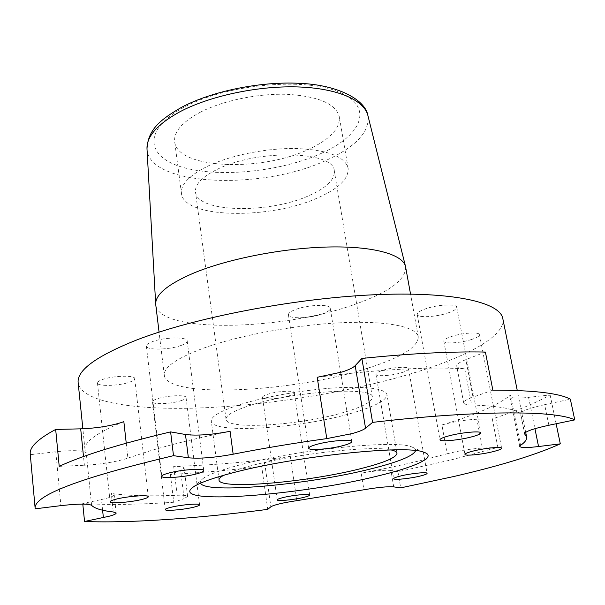 <?xml version="1.0" encoding="UTF-8"?>
<svg xmlns="http://www.w3.org/2000/svg" width="605" height="605" viewBox="0 0 605 605"><rect width="100%" height="100%" fill="white"/><g stroke="black" fill="none" stroke-linecap="round" stroke-linejoin="round"><path stroke-width="0.45" stroke-dasharray="3.02 2.27" d="M126.241 443.17L127.905 458.098L124.948 459.059C113.165 462.364 99.643 464.428 84.39 465.26L83.505 456.556M102.6 510.212L101.481 499.526L106.994 498.195C111.774 496.864 114.163 495.699 114.179 494.716L111.29 493.461L113.264 511.974M181.152 400.616C184.449 399.512 186.075 398.476 186.053 397.508C186.423 394.573 166.723 395.428 157.209 398.808C154.033 399.905 152.46 400.918 152.505 401.856C152.279 404.798 171.646 403.921 181.152 400.616M129.795 382.065C133.115 380.87 134.756 379.713 134.711 378.609C135.165 374.994 112.447 375.66 102.162 379.645C98.986 380.817 97.42 381.944 97.465 383.01C97.208 386.655 119.518 385.945 129.795 382.065M181.243 345.387C185.281 343.874 187.263 342.4 187.195 340.955C187.565 336.652 163.577 337.144 152.044 341.772C148.18 343.269 146.289 344.706 146.365 346.09C146.206 350.424 169.718 349.887 181.243 345.387M322.389 313.912C327.713 311.976 330.33 310.1 330.239 308.285C330.368 303.982 308.361 304.602 295.966 309.344C290.839 311.265 288.328 313.095 288.441 314.834C288.487 319.16 310.017 318.517 322.389 313.912M447.7 313.035C453.788 310.962 456.805 309.019 456.745 307.204C456.745 303.619 437.944 304.489 425.928 308.701C420.014 310.758 417.102 312.664 417.2 314.403C417.329 318.003 435.713 317.133 447.7 313.035M471.053 339.639C476.695 337.84 479.508 336.191 479.485 334.694C479.523 331.812 462.893 332.78 452.003 336.342C446.498 338.135 443.767 339.753 443.82 341.197C443.896 344.086 460.186 343.118 471.053 339.639M401.584 372.688C406.227 371.243 408.549 369.935 408.534 368.755C408.67 366.214 392.577 367.182 382.693 370.351C378.163 371.78 375.917 373.073 375.955 374.215C375.917 376.756 391.722 375.788 401.584 372.688M288.63 395.988C292.412 394.793 294.295 393.696 294.272 392.698C294.522 390.142 277.347 391.08 267.954 394.18C264.279 395.36 262.464 396.441 262.502 397.409C262.366 399.973 279.26 399.028 288.63 395.988M217.361 169.294C257.571 148.83 334.573 150.925 334.308 171.026C334.898 179.708 326.443 187.913 308.936 195.657C268.809 214.004 197.064 212.726 195.498 192.019C194.765 184.472 202.047 176.894 217.361 169.294M250.485 405.312C294.053 391.095 374.419 386.247 372.325 397.152C372.181 401.788 362.697 406.87 343.859 412.391C300.708 425.353 226.315 430.268 226.043 419.273C225.794 415.264 233.946 410.613 250.485 405.312M240.155 404.533C265.066 396.698 303.748 389.877 334.837 387.888C367.341 386.247 384.719 388.478 386.966 394.573C386.731 400.23 375.176 406.386 352.307 413.033C300.609 428.438 211.916 434.375 211.296 421.14C210.963 416.399 220.583 410.863 240.155 404.533M223.661 475.296C228.614 472.558 236.956 469.586 248.693 466.387C292.132 454.173 373.111 445.061 391.17 449.961M200.52 483.183C199.794 481.807 200.739 480.181 203.34 478.305C208.46 474.698 219.154 470.637 235.413 466.137C290.582 450.423 395.39 439.351 411.476 446.83C414.516 447.851 415.892 449.122 415.612 450.657M367.016 368.407C293.107 392.373 166.867 398.839 164.318 375.289C163.554 367.258 176.637 358.213 203.567 348.155C238.945 335.374 295.86 324.802 341.674 322.722C387.563 320.62 416.694 326.859 418.282 336.879C418.01 347.232 400.918 357.744 367.016 368.407M405.652 267.077C405.842 279.752 389.348 292.011 356.171 303.869C283.828 330.61 158.896 333.869 155.75 304.875M199.832 112.462C222.489 100.627 258.365 93.185 287.874 94.35C318.812 96.437 335.964 103.924 339.322 116.818C340.199 128.426 330.179 139.165 309.268 149.034C261.965 172.168 177.114 169.181 174.679 141.721C173.673 131.89 182.06 122.134 199.832 112.462M207.281 166.398C230.339 155.251 266.737 147.907 296.541 148.528C327.774 149.964 344.979 156.536 348.14 168.243C348.828 178.815 338.528 188.752 317.262 198.054C269.149 219.834 183.572 218.428 181.455 193.456C180.57 184.51 189.176 175.488 207.281 166.398M127.905 458.098L149.806 450.937C172.228 444.206 198.984 437.665 230.082 431.312M502.808 318.585C506.128 336.025 465.835 357.411 410.742 373.822C348.813 392.214 269.875 405.025 202.433 407.853C135.588 410.523 81.229 402.348 78.166 382.806M441.9 424.967C475.598 414.969 498.475 404.987 510.537 395.005L509.811 396.373C510.854 398.264 517.109 398.604 528.558 397.379L550.104 394.899C535.856 403.021 516.587 411.007 492.304 418.872L476.884 419.242C465.366 419.787 453.705 421.693 441.9 424.967L447.163 453.758L425.928 459.286C405.675 464.269 384.099 468.898 361.208 473.186L363.907 489.778M261.67 466.387C229.915 470.244 199.491 472.921 170.398 474.418L180.645 470.433L184.109 467.99C183.784 466.795 180.313 466.243 173.68 466.334C209.375 465.51 248.254 462.197 290.324 456.382C276.432 458.484 267.886 460.738 264.695 463.135L261.67 466.387L267.728 509.38M173.68 466.334L177.189 495.276C149.813 496.372 127.844 495.767 111.29 493.461M123.843 421.624C96.929 432.628 83.974 441.937 84.98 449.56L86.235 452.82C83.127 450.392 72.971 450.029 55.766 451.753L30.333 454.673L30.25 454.052M492.304 418.872L497.847 447.397L450.68 460.034L397.939 471.711L400.699 487.864M550.104 394.899L556.116 423.75M30.333 454.673L35.188 508.828M485.407 352.049L465.85 359.642C459.558 362.145 456.518 364.293 456.737 366.078C457.123 367.568 459.792 368.468 464.753 368.77C426.873 366.668 377.686 369.504 317.186 377.286M464.753 368.77L471.643 405.002C499.148 405.947 515.528 408.988 520.776 414.145L524.626 433.301M177.189 495.276C183.844 495.049 187.323 495.442 187.626 496.455L184.109 498.626L180.645 470.433M170.398 474.418L173.756 502.263L184.109 498.626M173.756 502.263C138.416 504.608 108.083 505.031 82.749 503.534L101.481 499.526M59.214 466.349L84.39 465.26M471.643 405.002C466.674 404.851 464.012 404.14 463.672 402.87C463.506 401.327 466.614 399.413 473.004 397.122L465.85 359.642M492.856 390.149L473.004 397.122M548.879 425.255L544.621 404.677L570.341 399.171M544.621 404.677C529.08 408.193 521.041 411.203 520.512 413.699L520.776 414.145M447.163 453.758C459.089 450.687 470.826 448.789 482.382 448.071L476.884 419.242M497.847 447.397L482.382 448.071M393.704 486.874L390.928 470.486L397.939 471.711M390.928 470.486C384.992 469.843 375.085 470.743 361.208 473.186M82.802 504.094L82.749 503.534M321.709 153.194C281.582 171.404 220.893 177.938 183.776 167.608C146.213 157.618 141.729 129.795 184.147 107.221C226.096 84.405 303.763 77.016 338.8 91.945C374.472 106.51 362.153 135.202 321.709 153.194M146.992 148.769C148.217 186.59 262.494 190.673 326.632 160.128C356.277 146.531 370.018 131.618 367.855 115.366M296.858 500.645L290.324 456.382M91.605 505.356L86.235 452.82M520.58 445.348L510.537 395.005M264.695 463.135L270.881 506.771M528.558 397.379L534.926 428.68M55.766 451.753L60.908 505.644M186.053 397.508L199.582 504.842M134.711 378.609L148.293 496.735M187.195 340.955L203.787 470.577M330.239 308.285L351.815 441.567M456.745 307.204L480.763 432.893M479.485 334.694L501.628 448.199M408.534 368.755L427.092 473.337M294.272 392.698L309.692 495.041M372.325 397.152L334.308 171.026M397.016 453.16L386.966 394.573M411.476 446.83L423.863 452.245M164.318 375.289L159.062 332.115M348.14 168.243L339.322 116.818M84.98 449.56L82.862 428.764M525.684 432.31L517.275 390.52M181.455 193.456L174.679 141.721M418.282 336.879L410.538 294.083M203.34 478.305L193.101 487.146M219.025 480.075L211.296 421.14M226.043 419.273L195.498 192.019M262.502 397.409L277.188 499.896M375.955 374.215L393.696 478.699M443.82 341.197L464.95 454.408M417.2 314.403L439.971 439.79M288.441 314.834L308.716 448.214M146.365 346.09L161.792 476.301M97.465 383.01L110.11 501.779M152.505 401.856L165.256 509.599M187.626 496.455L184.109 467.99M116.152 513.063L114.179 494.716M524.535 433.755L520.512 413.699M463.672 402.87L456.737 366.078M519.778 446.43L509.811 396.373"/><path stroke-width="0.91" d="M372.582 422.381L365.549 428.211C363.386 429.921 358.878 431.72 352.019 433.611L326.783 438.61L317.186 377.286L342.022 371.999C348.745 369.867 353.138 367.749 355.195 365.647L361.888 358.44L372.582 422.381C479.213 409.887 556.388 410.477 574.75 419.885L570.341 399.171C559.254 393.189 533.421 390.18 492.856 390.149L485.407 352.049C451.027 351.369 409.85 353.501 361.888 358.44M556.116 423.75L560.306 443.843C535.75 454.884 500.214 465.782 453.697 476.536L400.699 487.864L393.704 486.874C387.775 486.39 377.838 487.358 363.907 489.778L296.858 500.645C282.83 502.77 274.163 504.804 270.881 506.771L267.728 509.38C198.032 518.341 130.151 523.325 84.549 521.48L108.915 516.299C113.717 515.029 116.13 513.947 116.152 513.063L113.264 511.974C101.852 510.665 94.637 508.457 91.605 505.356C88.534 503.602 78.302 503.693 60.908 505.644L35.188 508.828L30.25 454.052C29.395 447.186 37.873 438.98 55.675 429.444L80.692 428.839C95.847 428.264 109.255 426.215 120.917 422.676L123.843 421.624L126.241 443.17M194.439 507.02C197.843 506.151 199.559 505.425 199.582 504.842C200.119 503.058 180.048 504.827 170.202 507.474C166.912 508.329 165.263 509.039 165.256 509.599C164.885 511.384 184.608 509.622 194.439 507.02M143.113 499.14C146.554 498.202 148.286 497.401 148.293 496.735C148.936 494.527 125.727 496.38 115.048 499.443C111.751 500.358 110.102 501.137 110.11 501.779C109.679 503.988 132.457 502.135 143.113 499.14M197.464 473.647C201.662 472.475 203.772 471.446 203.787 470.577C204.399 467.937 179.844 469.76 167.812 473.314C163.789 474.471 161.785 475.462 161.792 476.301C161.422 478.941 185.463 477.111 197.464 473.647M343.421 445.499C348.979 443.979 351.777 442.663 351.815 441.567C352.239 438.92 329.725 440.697 316.755 444.38C311.393 445.885 308.716 447.163 308.716 448.214C308.49 450.854 330.496 449.091 343.421 445.499M471.098 437.022C477.451 435.373 480.673 433.997 480.763 432.893C481.043 430.7 461.849 432.416 449.288 435.751C443.117 437.385 440.009 438.731 439.971 439.79C439.835 441.975 458.598 440.281 471.098 437.022M492.674 451.738C498.543 450.286 501.53 449.114 501.628 448.199C501.9 446.452 484.96 448.086 473.624 450.944C467.899 452.381 465.011 453.538 464.95 454.408C464.799 456.155 481.391 454.544 492.674 451.738M419.757 476.15C424.574 474.986 427.017 474.048 427.092 473.337C427.417 471.794 411.045 473.405 400.805 475.938C396.109 477.095 393.742 478.018 393.696 478.699C393.484 480.234 409.555 478.646 419.757 476.15M303.77 497.378C307.673 496.418 309.647 495.639 309.692 495.041C310.108 493.483 292.631 495.147 282.913 497.605C279.117 498.558 277.211 499.322 277.188 499.896C276.901 501.447 294.083 499.806 303.77 497.378M391.17 449.961C394.838 450.74 396.782 451.806 397.016 453.16C396.525 457.456 384.636 462.568 361.344 468.482C308.701 482.132 219.229 490.065 219.025 480.075C218.844 478.721 220.394 477.126 223.661 475.296M228.357 473.995C289.613 456.79 407.029 444.229 423.863 452.245C437.77 456.684 416.437 466.659 379.01 475.696C301.048 495.525 166.98 505.674 193.101 487.146C198.584 483.297 210.336 478.91 228.357 473.995M415.612 450.657C413.374 455.883 398.748 461.887 371.735 468.671C309.677 484.605 205.382 494.285 200.52 483.183M159.062 332.115L155.689 304.179C155.394 294.446 168.069 284.078 193.698 273.067C227.904 258.857 283.004 248.058 327.993 247.006C373.058 245.94 402.605 254.297 405.501 266.397L410.538 294.083M82.862 428.764L78.166 382.806C76.691 370.419 96.263 356.111 136.874 339.897C194.008 317.814 292.933 298.575 372.377 294.839C452.018 291.05 500.116 302.137 502.808 318.585L517.275 390.52M35.12 508.351C33.774 495.465 79.898 477.905 173.499 455.671L170.61 431.894C119.661 443.964 82.53 455.452 59.214 466.349L55.675 429.444M326.783 438.61C294.544 443.064 263.341 448.26 233.167 454.204C214.457 457.66 199.521 458.847 188.374 457.781L173.499 455.671M560.306 443.843L538.556 446.535C527 447.889 520.746 447.859 519.778 446.43L520.58 445.348C525.027 442.27 527.038 439.464 526.607 436.923L524.535 433.755C525.117 431.501 533.232 428.665 548.879 425.255L574.75 419.885M188.374 457.781L185.47 434.496L170.61 431.894M185.47 434.496C196.595 435.887 211.47 434.821 230.082 431.312L233.167 454.204M84.549 521.48L82.802 504.094M83.505 456.556L80.692 428.839M103.372 517.585L102.6 510.212M179.783 111.834C157.504 124.116 146.569 136.428 146.992 148.769C148.043 128.91 161.338 119.087 181.409 107.395C211.841 91.143 260.384 81.244 299.77 83.339C339.208 84.942 365.443 100.354 367.855 115.366C364.097 99.991 336.962 88.05 297.146 86.916C257.382 85.766 209.504 96.059 179.783 111.834M524.626 433.301L524.792 434.148M534.926 428.68L538.556 446.535M355.195 365.647L365.549 428.211M146.992 148.769L155.689 304.179M526.607 436.923L525.684 432.31M367.855 115.366L405.501 266.397"/></g></svg>
